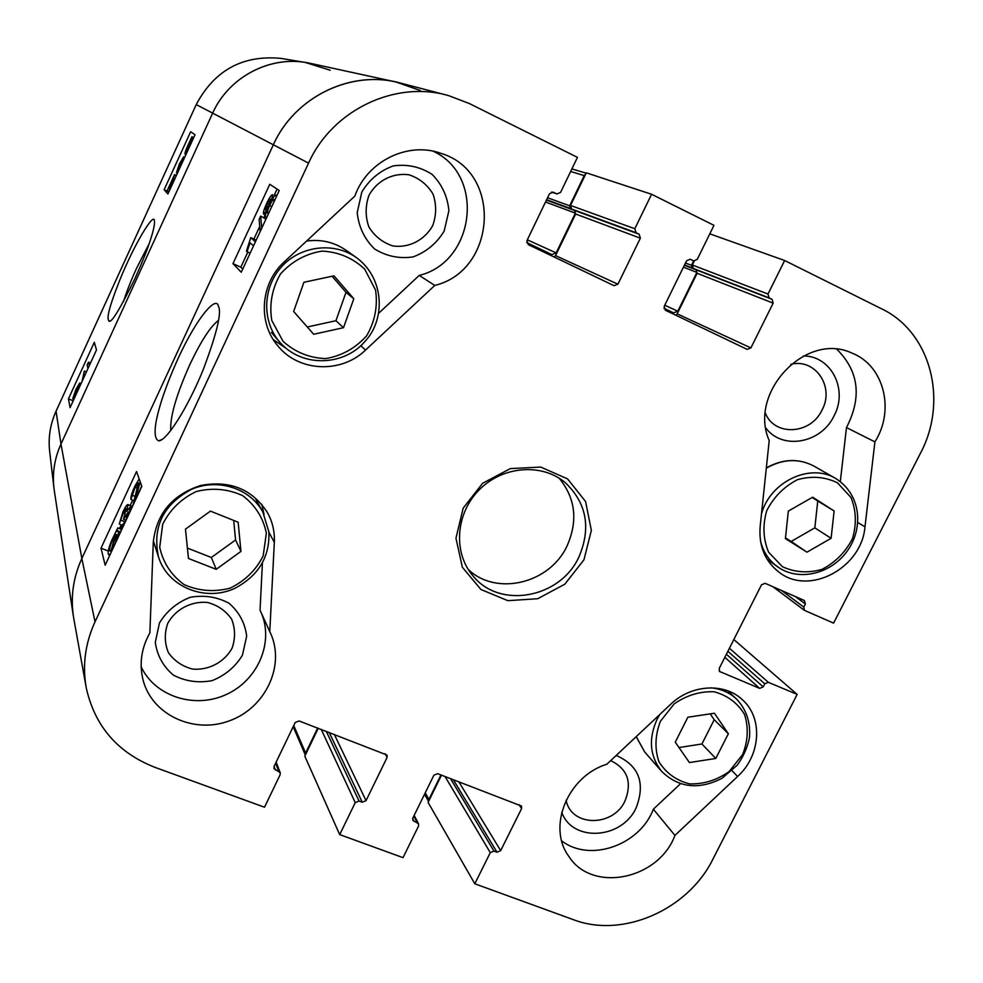 <?xml version="1.0" encoding="UTF-8"?>
<svg xmlns="http://www.w3.org/2000/svg" width="983" height="983" viewBox="0 0 983 983"><rect width="100%" height="100%" fill="white"/><g stroke="black" fill="none" stroke-linecap="round" stroke-linejoin="round"><path stroke-width="1.47" d="M790.824 364.324C815.399 358.021 834.825 386.933 822.021 410.034C810.877 434.474 774.776 436.71 765.376 413.253M232.025 648.288C224.284 662.198 208.851 670.406 192.791 669.116C182.469 666.511 174.335 661.018 168.4 652.638C164.517 643.14 164.296 633.371 167.761 623.333C175.552 609.239 191.23 600.994 207.376 602.432C217.722 605.172 225.795 610.75 231.619 619.179C235.379 628.665 235.515 638.372 232.025 648.288M432.741 225.549C424.644 240.135 408.989 248.183 392.942 245.959C382.657 242.617 374.646 236.276 368.883 226.938C365.221 216.506 365.258 205.963 368.969 195.322C377.116 180.528 393.016 172.443 409.174 174.839C419.458 178.328 427.421 184.767 433.048 194.143C436.575 204.575 436.477 215.031 432.741 225.549M610.689 760.621C627.523 768.792 632.315 782.235 625.041 800.912C613.208 827.268 571.049 827.01 566.11 800.223M768.067 560.74L769.8 561.182M840.33 481.523L846.461 427.568C862.066 397.304 858.896 371.23 836.938 349.346M765.904 428.096C782.542 450.46 821.272 443.308 834.051 415.834C848.304 389.723 831.372 355.907 803.48 355.944M561.698 840.87C589.923 862.755 639.773 845.282 653.351 809.218L680.457 783.746M728.624 691.651L728.342 691.037M561.723 812.265C572.425 842.529 621.87 839.335 636.112 807.915C645.647 783.07 639.011 765.573 616.206 755.435M141.159 666.818C154.995 696.468 194.634 709.112 226.041 694.612C257.657 680.531 274.11 642.722 261.294 612.95M269.772 631.59L270.423 632.978C285.562 665.552 265.533 708.006 229.285 720.871C193.27 734.412 150.952 714.309 142.768 678.786C139.217 663.009 141.589 647.711 149.871 632.892L153.274 542.37C156.395 513.765 172.197 494.805 200.679 485.479C229.961 480.048 252.25 489.116 267.523 512.671C272.549 521.887 274.822 531.766 274.331 542.333L269.772 631.59L260.053 610.234L262.412 562.878M264.022 514.342L261.761 504.242M242.42 655.219L246.672 636.185C245.037 623.062 239.188 612.114 229.125 603.316C217.194 596.853 204.231 594.838 190.235 597.295C176.94 602.518 166.68 611.107 159.443 623.038L155.302 642.317C157.133 655.526 163.141 666.449 173.364 675.088C185.357 681.354 198.247 683.21 212.058 680.654C225.144 675.432 235.269 666.953 242.42 655.219M378.701 313.245L419.237 275.412C475.01 261.957 485.541 175.195 433.171 151.222M273.299 339.626L285.562 347.97M444.169 231.066L448.887 210.767C447.584 196.539 441.994 184.411 432.127 174.409C420.331 166.815 407.392 163.964 393.311 165.881C379.856 170.821 369.362 179.545 361.818 192.041L357.21 212.623C358.709 226.962 364.472 239.053 374.498 248.896C386.356 256.268 399.233 258.947 413.13 256.907C426.364 251.955 436.71 243.342 444.169 231.066M132.742 505.889L138.492 482.837L135.113 487.31L130.886 499.462C130.628 496.931 131.943 492.532 134.831 486.278L139.156 478.893M135.113 496.427L132.816 495.493M133.872 500.666L130.886 499.462M140.213 481.842L135.015 500.396L141.699 486.007M122.211 528.559L120.479 529.247L122.285 525.094L125.836 520.707L128.306 511.922L123.502 519.282L126.119 508.727L123.317 512.696L119.262 524.013L122.986 511.787C125.443 506.675 127.102 504.291 127.974 504.611L126.696 511.307L130.039 507.277L129.609 512.622M126.033 520.29L123.502 519.282M125.246 521.912L121.155 520.277M122.236 525.205L119.262 524.013M117.112 534.887L115.982 534.433L117.137 534.936L115.429 543.144M112.996 548.391L111.657 550.505L115.982 534.433M115.232 535.231L110.895 551.328L109.727 550.824C109.371 548.428 110.342 544.754 112.64 539.802L115.232 535.231M109.863 555.125L110.157 554.056L108.609 554.707L108.253 554.019C107.847 550.984 109.236 545.97 112.406 538.979L117.751 527.908L116.731 531.68L117.899 530.955L118.599 531.729L117.862 537.922M120.577 529.026L117.751 527.908M265.594 209.834L267.241 203.764L270.681 199.008L269.072 205.042L265.705 209.883M269.182 212.168L267.634 213.188C267.057 212.353 267.708 209.821 269.588 205.594C271.591 201.441 273.053 199.402 273.987 199.488L274.085 201.613M266.921 217.034L265.643 217.452C264.918 216.776 265.422 214.257 267.179 209.907L263.653 214.085C262.916 213.078 263.899 209.526 266.639 203.42C269.502 197.46 271.505 194.56 272.61 194.745L271.517 200.557C273.679 196.612 275.154 194.831 275.953 195.187L276.334 196.772M260.2 231.496L259.119 219.406L260.642 216.113L261.761 228.142M265.951 219.111L260.642 216.113M253.516 245.897L250.063 242.789L247.052 251.709L246.426 251.107L250.751 237.64L255.433 241.757M250.161 253.123L247.052 251.709M256.17 240.171L250.751 237.64M132.631 500.163L130.161 505.483M121.204 524.787L119.434 528.584M247.839 252.066L240.823 267.179L242.727 269.121M277.083 189.08L274.122 195.457M265.152 214.786L263.849 217.587M259.745 226.422L253.872 239.066M232.971 263.641L269.772 184.3L279.246 190.493L241.277 272.242L232.971 263.641L240.823 267.179M101.003 548.182L136.539 471.557L141.822 486.339L105.181 565.2L101.003 548.182L108.29 551.045M170.784 430.493C169.887 417.013 176.264 394.982 189.928 364.386C201.048 340.978 210.534 326.331 218.41 320.458M178.402 357.763C159.283 399.958 149.146 437.386 158.816 440.851C166.926 440.593 188.06 407.122 203.321 369.387C216.899 333.237 221.925 312.139 218.386 306.094C216.567 295.883 198.296 314.879 178.402 357.763M276.149 762.132L280.229 772.699L280.118 774.801L264.501 807.227L154.896 767.33C117.813 752.745 94.958 726.376 86.32 688.211C82.228 665.712 85.128 643.582 95.019 621.834L308.551 163.129C332.303 109.924 395.387 79.918 448.752 95.658L469.223 103.485L577.451 157.366L560.605 192.349L556.968 193.958L553.134 192.127L549.497 193.737L526.949 240.626L528.24 244.62L614.068 285.697L617.914 284.198L640.363 238.181L639.159 234.237L636.013 232.688L634.809 228.732L651.594 194.278L713.977 225.34L697.254 259.352L693.679 260.925L690.152 259.217L686.576 260.79L664.189 306.364L665.356 310.223L747.178 349.383L750.889 347.908L773.166 303.145L772.085 299.323L769.075 297.849L767.981 294.028L784.643 260.52L881.53 308.773C930.987 332.18 948.448 401.064 920.358 453.446L833.596 623.124L804.389 610.32L803.799 607.089L805.384 603.98L804.364 600.49L765.106 583.312L761.506 584.811L719.212 668.452L719.63 671.5L759.65 688.37L763.201 686.871L764.762 683.799L768.313 682.3L797.152 694.403L712.921 859.13C688.137 909.816 622.62 938.667 573.359 919.658L474.801 883.791L428.096 802.411L441.502 775.157M445.754 94.872L401.58 83.371C352.516 68.933 294.875 96.26 273.323 144.833L81.847 558.479C72.816 578.459 70.186 598.844 73.971 619.634L85.976 686.306M675.751 315.199L677.176 313.847L697.131 273.286L696.111 269.821L693.359 268.47L692.327 264.992L694.256 261.06M280.229 772.699L273.938 768.571L274.048 766.482L295.183 722.542L299.065 720.944L387.093 755.079L387.093 757.463L366.032 800.641L362.248 802.226L359.053 801.047L355.256 802.632L339.688 834.604L304.804 756.16L318.271 728.256M554.105 256.993L555.555 255.617L575.657 214.024L574.539 210.448L571.664 209.035L570.545 205.459L586.286 172.824L651.594 194.278M674.94 835.39C658.622 879.785 591.803 893.338 568.678 856.144C546.978 826.912 567.805 776.14 606.83 764.246L670.652 704.307C691.209 684.365 724.606 682.46 742.534 699.859C763.3 718.192 760.682 755.669 737.606 776.472L674.94 835.39L653.351 809.218M864.979 526.839C861.71 568.1 809.218 596.103 779.126 572.266C765.02 561.318 758.692 546.118 760.142 526.667L769.21 440.556C747.842 392.659 806.121 331.087 852.015 353.13C884.036 365.43 895.169 410.23 874.907 441.871L864.979 526.839L857.766 522.489M874.907 441.871L846.461 427.568M434.769 285.426L365.516 350.083C341.359 373.651 298.979 372.016 278.066 346.139C257.607 322.94 260.274 283.399 284.198 261.933L354.863 196.059C367.028 161.138 408.264 141.024 441.416 153.52C502.534 172.05 496.526 270.62 434.769 285.426L419.237 275.412M578.901 556.992C560.236 598.315 499.425 609.472 472.823 575.682C452.868 552.458 455.657 513.286 479.385 489.681C502.866 465.844 542.038 462.882 565.36 482.714C586.728 503.296 591.238 528.055 578.901 556.992M583.939 559.843L591.361 530.415L585.585 501.539L567.572 478.893L540.736 467.072L510.374 468.584L482.628 483.267L463.165 508.174L455.952 538.205L462.354 567.24L480.933 589.505L507.842 600.674L537.738 598.721L564.844 584.172L583.939 559.843M468.289 569.513C496.55 596.534 549.964 583.411 567.093 545.86C578.139 520.806 575.497 498.258 559.167 478.205M414.15 815.411L418.561 823.742L418.549 826.064L403.018 857.655L339.688 834.604M418.561 823.742L412.848 820.35L412.86 818.028L433.872 775.243L437.619 773.67L521.506 806.048L521.604 808.579L500.666 850.639L497.005 852.212L493.957 851.081L490.284 852.642L474.801 883.791M709.8 233.831L784.643 260.52M733.834 639.54L797.152 694.403M343.509 327.695L313.675 334.257L293.647 311.488L303.907 282.281L333.987 275.83L353.806 298.746L343.509 327.695L335.94 320.716L346.004 292.356L332.07 276.235M353.806 298.746L346.004 292.356M307.286 326.995L335.94 320.716M185.468 529.137L210.436 511.123L238.144 522.206L240.946 551.402L216.211 569.317L188.478 558.479L185.468 529.137M187.409 548.084L211.333 557.484L235.576 539.95L233.696 520.425M216.211 569.317L211.333 557.484M240.946 551.402L235.576 539.95M678.995 747.535L701.911 743.996L714.211 719.728L710.217 713.855M715.796 758.458L689.402 762.562L675.26 742.153L687.854 717.221L714.408 713.228L728.366 733.736L715.796 758.458L701.911 743.996M728.366 733.736L714.211 719.728M831.102 538.303L806.969 552.176L785.417 538.598L788.317 511.099L812.646 497.177L834.125 510.963L831.102 538.303L814.833 527.871L817.745 501.023L812.179 497.447M834.125 510.963L817.745 501.023M785.491 537.898L791.143 541.461L814.833 527.871M806.969 552.176L791.143 541.461M168.953 191.71L172.947 179.041L167.233 190.604L174.544 174.618L170.501 188.318M176.387 175.478L174.544 174.618L176.387 175.478M176.19 175.908L174.605 175.183M168.965 191.587L167.515 190.923M183.354 160.266L182.347 159.799L179.656 164.124L177.898 169.604L181.511 163.153L179.987 167.614M178.267 171.374L179.164 168.818L176.448 172.775L179.41 163.866L183.674 156.776L182.347 159.799M184.718 157.268L183.674 156.776M187.139 151.345L186.192 151.984L188.183 145.386L190.124 141.601L187.139 151.345M188.281 149.49L190.727 140.68L191.71 139.967L191.058 143.432M191.771 141.171L190.727 140.68M186.549 153.274L185.111 154.38C184.693 153.409 185.64 150.374 187.937 145.287L191.931 136.76L191.218 139.058L192.803 137.559L192.57 140.127M193.725 137.595L191.931 136.76M75.101 396.665L78.407 389.44M78.505 386.122L74.167 395.817L76.072 389.846L78.505 386.122M73.688 399.749L75.064 395.596L72.742 398.693L75.974 389.293L79.795 382.952L78.087 388.998L79.832 386.344M81.958 381.699L84.329 371.046L83.039 379.327M86.418 371.943L84.329 371.046M90.497 363.034L88.458 362.162L89.342 365.578M90.792 362.395L92.021 359.717M87.991 368.502L87.118 365.062L88.458 362.162M94.294 342.342L96.506 349.923L70.076 407.65L68.441 398.852L94.294 342.342M68.441 398.852L73.184 400.843M190.653 131.747L195.039 134.732L167.909 193.97L164.136 189.719L190.653 131.747M164.136 189.719L168.867 191.894M123.502 301.548C126.574 291.718 130.972 280.536 136.686 268.015L149.084 243.858M135.076 278.336C142.781 260.987 147.905 248.171 150.424 239.889C153.79 229.629 155.081 223.043 154.294 220.155C153.397 213.336 134.782 242.899 119.533 280.683C107.344 311.857 106.778 318.91 109.211 321.269C111.853 322.461 120.479 308.158 135.076 278.336M282.723 58.685L280.585 58.341C242.568 54.901 214.454 70.321 196.231 104.579L56.056 411.201C50.342 423.906 48.179 437.066 49.58 450.669L49.728 452.02M49.58 450.669L53.844 487.187C52.332 472.331 54.704 457.955 60.983 444.046L212.635 113.192C228.265 77.952 267.966 56.277 305.148 62.396L330.227 70.248M317.693 728.034L305.602 753.076L293.77 725.491M305.357 755.018L305.602 753.076M440.949 774.936L428.92 799.388L425.246 792.802M428.649 801.28L428.92 799.388M693.654 260.913L691.479 265.324L692.253 267.929L696.111 269.821L696.886 272.414L677.791 311.206L673.601 312.877L663.894 308.232M570.644 171.484L584.221 175.625L585.696 174.052M584.221 175.625L569.673 205.791L570.509 208.482L574.539 210.448L575.374 213.127L556.169 252.901L551.856 254.597L526.679 242.543M420.417 90.559L396.1 82.019C348.191 70.776 294.101 98.189 273.323 144.833L81.847 558.479C73.344 577.242 70.518 596.46 73.369 616.132L54.298 490.652C51.976 474.666 54.2 459.135 60.983 444.046L56.056 411.201M396.1 82.019L310.616 63.404C272.058 54.372 229.002 76.084 212.635 113.192L60.983 444.046L81.847 558.479L95.019 621.834M137.534 488.293L135.113 487.31M138.566 492.753L137.313 492.237M127.225 517.341L124.755 516.358M125.234 513.458L123.317 512.696M132.41 506.601L128.146 504.881M131.648 508.223L130.272 507.67M110.907 551.291L109.727 550.824M113.868 540.281L112.64 539.802M120.405 532.442L118.599 531.729M269.231 204.685L267.241 203.764M271.763 206.602L269.588 205.594M265.508 214.945L263.8 214.159M276.862 195.629L276.002 195.224M196.231 104.579L308.551 163.129M274.331 542.333L268.924 532.258M737.606 776.472L732.052 770.721M365.516 350.083L360.798 345.697M677.176 313.847L750.889 347.908M692.327 264.992L767.981 294.028M693.359 268.47L769.075 297.849M684.377 265.263L772.085 299.323M697.131 273.286L773.166 303.145M518.975 804.635L521.604 808.579M458.803 781.731L500.666 850.639M453.298 779.642L497.005 852.212M450.484 778.573L493.957 851.081M445.041 776.496L490.284 852.642M413.818 816.087L417.271 822.636M412.639 818.63L414.138 821.469M555.555 255.617L617.914 284.198M551.574 192.041L556.673 193.835M570.545 205.459L634.809 228.732M571.664 209.035L636.013 232.688M546.437 200.102L639.159 234.237M575.657 214.024L640.363 238.181M385.066 753.678L387.093 757.463M334.294 734.35L366.032 800.641M329.207 732.421L362.248 802.226M326.27 731.303L359.053 801.047M321.244 729.386L355.256 802.632M275.633 763.201L278.73 771.25M274.073 766.445L275.449 770.033M719.163 670.885L720.293 671.917M795.37 596.558L805.384 603.98M781.645 590.55L803.799 607.089M729.423 648.264L768.313 682.3M727.887 651.311L764.762 683.799M726.4 654.248L763.201 686.871M724.852 657.308L759.65 688.37M283.055 341.31L271.775 320.433C269.158 304.091 272.058 288.609 280.462 273.987C291.754 261.429 305.627 253.798 322.08 251.095C338.594 251.967 352.799 257.976 364.681 269.121L375.555 290.083C377.914 306.291 374.916 321.552 366.585 335.867C355.49 348.203 341.863 355.785 325.68 358.611C309.326 357.972 295.121 352.209 283.055 341.31M356.374 257.571C334.122 241.658 300.552 245.639 281.605 266.737C262.449 287.663 261.724 321.453 279.663 342.084L280.278 342.784C303.354 368.478 345.168 365.332 365.246 341.101C385.127 319.991 385.225 278.803 356.374 257.571L345.955 250.21C334.146 242.137 321.023 239.09 306.585 241.056M271.357 332.401L280.278 342.784M266.356 533.142L263.174 555.911C255.899 570.275 244.841 581.039 230.01 588.19C214.073 592.258 198.763 591.053 184.091 584.602C171.275 575.215 163.141 562.792 159.713 547.347L162.686 524.258C170.022 509.599 181.253 498.676 196.379 491.488C212.598 487.519 228.019 488.907 242.654 495.653C255.297 505.287 263.198 517.783 266.356 533.142M268.875 531.914L262.83 511.996C250.112 488.33 217.931 477.873 191.55 489.313C163.092 504.598 152.095 527.183 158.533 557.054C167.454 586.384 204.181 602.075 234.273 588.62C258.32 576.063 269.858 557.177 268.9 531.987L262.83 511.996L255.113 497.889M153.618 541.621L158.533 557.054M660.429 721.264L674.141 703.926C686.65 695.239 700.007 691.196 714.199 691.786C727.531 695.411 737.655 702.992 744.561 714.518C748.665 727.518 748.026 740.863 742.632 754.551L729.103 771.606C716.828 780.195 703.644 784.287 689.575 783.881C676.255 780.49 666.032 773.08 658.905 761.665C654.555 748.653 655.071 735.186 660.429 721.264M659.79 714.506L657.111 719.261C648.215 738.958 649.775 756.369 661.78 771.508C678.749 787.862 698.839 790.111 722.05 778.266L737.25 765.179C743.443 756.615 747.535 747.326 749.513 737.324C750.594 722.05 746.244 709.259 736.464 698.974C729.447 692.524 720.944 688.813 710.955 687.83M661.78 771.508L644.664 751.958L636.247 736.611M782.357 566.65L768.632 552.237C763.152 539.225 762.513 525.377 766.728 510.705C773.805 496.931 784.078 486.585 797.545 479.655C811.811 475.711 825.13 476.78 837.516 482.85L850.995 497.509C856.242 510.546 856.721 524.295 852.433 538.733C845.405 552.262 835.28 562.46 822.046 569.341C808.001 573.359 794.78 572.462 782.357 566.65M760.424 540.687C763.078 551.61 768.706 560.249 777.32 566.601L779.679 568.186C800.678 581.457 831.974 573.224 847.592 550.529C863.074 528.928 861.993 495.149 835.722 478.488C810.176 462.686 770.119 481.645 761.493 513.888M767.121 559.253L779.654 568.162M766.298 468.203C782.775 458.84 798.663 458.139 813.949 466.102L835.722 478.488M173.352 182.088L172.615 181.744M180.847 164.677L179.656 164.124M188.871 145.705L188.183 145.386M193.577 137.927L192.803 137.559L193.577 137.927M77.252 390.349L76.072 389.846M81.073 383.628L79.881 383.124M547.568 197.767L569.673 205.791M546.634 199.709L570.509 208.482M545.516 202.019L575.374 213.127M527.33 239.827L556.169 252.901M685.483 263.014L691.479 265.324M684.537 264.931L692.253 267.929M683.443 267.155L696.886 272.414M664.741 305.234L677.791 311.206M127.974 504.611L132.484 506.429M130.039 507.277L131.771 507.978M120.614 529.407L121.634 529.8M118.243 531.078L120.602 532.012M108.867 554.817L109.838 555.198M275.953 195.187L276.874 195.617M263.714 214.122L265.496 214.945M162.109 439.45L158.816 440.851M551.537 192.054L556.968 193.958M772.945 586.74L804.389 610.32M306.635 241.019C321.048 239.078 334.159 242.15 345.955 250.21M736.464 698.974L727.703 690.791M644.664 751.958L636.198 736.66M766.322 467.92C782.787 458.729 798.651 458.127 813.949 466.102M72.877 398.889L73.786 399.27M79.795 382.952L81.122 383.517M110.17 320.888L109.224 321.269M280.585 58.341L305.148 62.396M305.332 755.079L293.18 726.695M428.588 801.428L424.57 794.19M571.885 168.916L586.114 173.18"/></g></svg>

